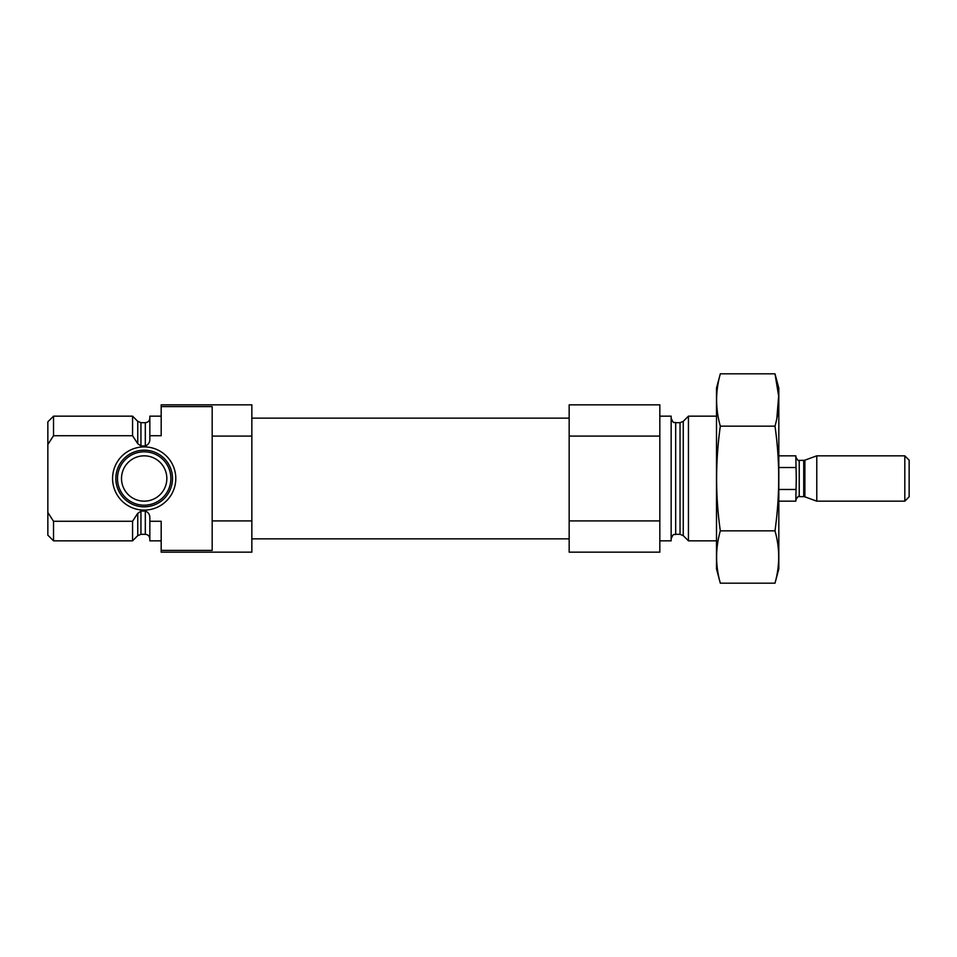 <?xml version="1.0" encoding="UTF-8"?>
<svg xmlns="http://www.w3.org/2000/svg" width="957" height="957" viewBox="0 0 957 957"><rect width="100%" height="100%" fill="white"/><g stroke="black" fill="none" stroke-linecap="round" stroke-linejoin="round"><path stroke-width="1.44" d="M161.183 416.163L149.842 416.163L149.842 435.722L161.183 435.722L161.183 404.835L251.847 404.835L251.847 436.093L212.179 436.093L212.179 406.605L161.183 406.605M161.183 550.395L212.179 550.395L212.179 520.907L251.847 520.907L251.847 552.165L161.183 552.165L161.183 521.278L149.842 521.278L149.842 540.837L161.183 540.837M212.179 520.907L212.179 436.093M251.847 520.907L251.847 436.093M149.842 435.722L149.842 438.665C149.986 442.313 148.479 444.73 145.308 445.938L140.954 445.938L137.748 443.713L132.568 435.722L132.568 416.163L53.52 416.163L53.52 435.722L47.85 444.503L53.52 435.722L132.568 435.722M149.842 538.851C149.579 536.099 148.072 534.58 145.308 534.317L145.308 511.062C148.479 512.27 149.986 514.687 149.842 518.335L149.842 521.278M145.308 511.062L140.954 511.062L137.509 513.694M132.568 521.278L137.748 513.287L137.748 535.645L132.568 540.837L132.568 521.278L53.52 521.278L53.52 540.837L132.568 540.837M53.52 540.837L47.85 535.166L47.85 421.834L53.52 416.163M47.85 512.497L53.52 521.278M716.494 540.837L688.442 540.837L688.442 416.163L716.494 416.163M659.828 540.837L671.156 540.837L671.156 416.163L659.828 416.163M659.828 520.907L659.828 552.165L569.164 552.165L569.164 520.907L659.828 520.907L659.828 404.835L569.164 404.835L569.164 436.093L659.828 436.093M569.164 520.907L569.164 436.093M112.579 478.5A31.605 31.605 0 0 0 159.986 505.87A31.605 31.605 0 0 0 159.986 451.13A31.605 31.605 0 0 0 112.579 478.5M115.845 478.5A28.327 28.327 0 0 1 144.184 450.173A28.327 28.327 0 0 1 172.511 478.5A28.327 28.327 0 0 1 144.184 506.827A28.327 28.327 0 0 1 115.845 478.5M170.872 478.5A26.7 26.7 0 0 1 130.834 501.624A26.7 26.7 0 0 1 130.834 455.376A26.7 26.7 0 0 1 170.872 478.5M166.841 478.5A22.669 22.669 0 0 1 132.844 498.13A22.669 22.669 0 0 1 132.844 458.87A22.669 22.669 0 0 1 166.841 478.5M774.991 583.184L778.819 568.877L778.819 388.123L774.991 373.816C779.931 391.257 779.931 408.711 774.991 426.152C779.931 460.604 779.931 495.499 774.991 530.848C779.931 548.289 779.931 565.743 774.991 583.184L720.322 583.184C715.381 565.743 715.381 548.289 720.322 530.848C715.381 496.396 715.381 461.501 720.322 426.152C715.381 408.711 715.381 391.257 720.322 373.816L774.991 373.816L778.651 395.971L776.869 418.125M774.991 426.152L720.322 426.152M774.991 530.848L720.322 530.848M720.322 583.184L716.494 568.877L716.494 388.123L720.322 373.816M778.819 501.169L795.817 501.169L796.272 478.5L795.817 455.831L778.819 455.831M795.817 467.53L778.819 467.53M795.817 489.47L778.819 489.47M904.808 501.169L909.15 496.815L909.15 460.185L904.808 455.831L816.776 455.831L816.776 501.169L904.808 501.169L904.808 455.831M145.308 445.938L145.308 422.683C148.072 422.42 149.579 420.901 149.842 418.149M140.954 445.938L140.954 422.683L137.748 421.355L132.568 416.163M145.308 534.317L140.954 534.317L140.954 511.062M137.748 443.713L137.748 421.355M683.25 421.355L680.044 422.683L680.044 534.317L683.25 535.645L683.25 421.355L688.442 416.163M680.044 534.317L675.69 534.317L675.69 422.683C674.242 421.511 673.848 424.968 671.156 418.149M803.724 496.635L804.885 496.839L804.885 460.161L803.724 460.365L803.724 496.635L799.227 496.635L799.227 460.365C798.664 461.334 797.54 460.209 795.817 456.968M145.308 422.683L140.954 422.683M140.954 534.317L137.748 535.645M683.25 535.645L688.442 540.837M680.044 422.683L675.69 422.683M675.69 534.317C674.242 535.489 673.848 532.032 671.156 538.851M569.164 418.149L251.847 418.149M569.164 538.851L251.847 538.851M799.227 496.635C798.664 495.666 797.54 496.791 795.817 500.033M804.885 496.839L816.776 501.169M804.885 460.161L816.776 455.831M803.724 460.365L799.227 460.365"/></g></svg>
